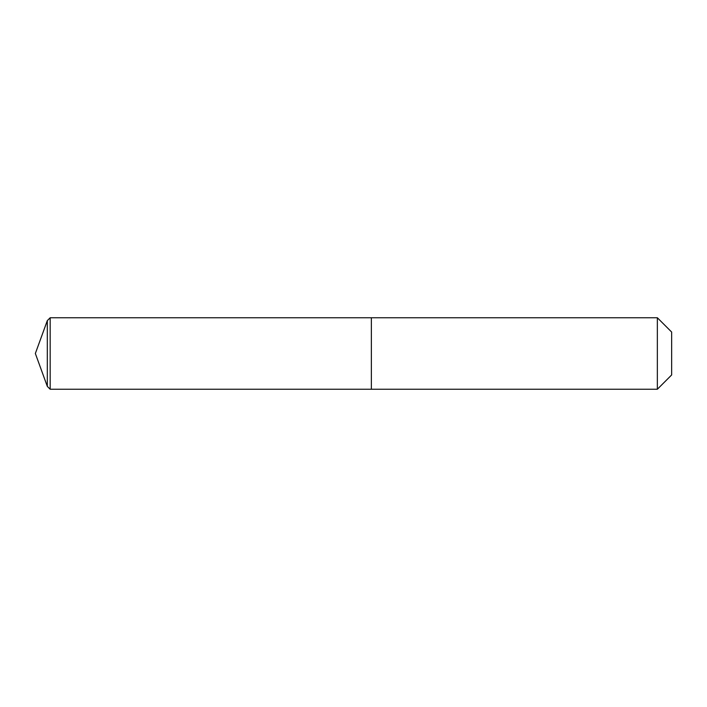 <?xml version="1.0" encoding="UTF-8"?>
<svg xmlns="http://www.w3.org/2000/svg" width="707" height="707" viewBox="0 0 707 707"><rect width="100%" height="100%" fill="white"/><g stroke="black" fill="none" stroke-linecap="round" stroke-linejoin="round"><path stroke-width="1.06" d="M35.35 353.5L47.316 320.616L50.179 317.752L657.351 317.752L671.65 332.051L671.65 374.949L657.351 389.248L50.179 389.248L47.316 386.384L35.35 353.5L47.316 386.384L47.316 320.616M47.316 386.384L50.179 389.248L50.179 317.752M671.65 374.949L657.351 389.248L371.369 389.248L371.369 317.752L371.369 389.248L50.179 389.248M657.351 389.248L657.351 317.752"/></g></svg>
